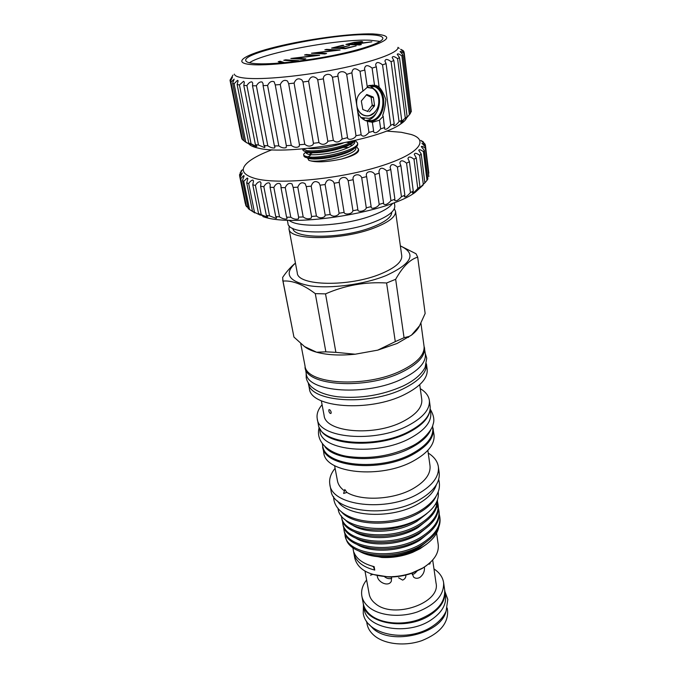 <?xml version="1.0" encoding="UTF-8"?>
<svg xmlns="http://www.w3.org/2000/svg" width="678" height="678" viewBox="0 0 678 678"><rect width="100%" height="100%" fill="white"/><g stroke="black" fill="none" stroke-linecap="round" stroke-linejoin="round"><path stroke-width="1.02" d="M365.425 120.591L368.383 120.108C371.925 118.938 374.62 116.421 376.468 112.573M374.892 89.827L371.01 86.386L369.027 85.589M367.086 87.428L372.807 88.386C383.384 93.115 380.866 115.692 368.908 118.404L360.798 117.497M369.213 87.36L367.196 87.36M368.129 111.573L362.798 109.514L361.323 100.988L366.747 94.522M367.51 111.336L372.247 105.217L371.103 97.217L366.289 94.886M372.417 85.14C387.604 87.309 387.248 117.641 372.247 121.26L368.925 121.777M365.9 120.76L371.781 120.574C384.731 117.438 387.121 92.115 374.79 86.733L368.646 85.623M246.868 142.863L244.241 141.134L250.233 144.711L248.767 143.117L251.063 143.753L256.352 146.465L256.877 146.262L255.394 144.609L258.471 145.041L264.505 147.567L264.979 146.999L263.996 145.558L267.802 145.762C270.31 147.465 272.548 148.194 274.522 147.957L274.963 147.024L274.404 145.914L278.819 145.889C281.514 147.787 283.963 148.363 286.158 147.609L286.336 145.651L291.26 145.389C294.083 147.49 296.701 147.872 299.108 146.516L299.473 144.778L304.769 144.278C307.642 146.567 310.388 146.711 313.007 144.702L313.439 143.295L318.94 142.575C321.787 145.024 324.618 144.906 327.432 142.211L327.805 141.253L333.347 140.321C336.051 142.914 338.915 142.507 341.949 139.117L347.551 137.6C347.594 140.778 354.882 139.16 356.001 135.727L361.137 134.752C362.84 137.185 365.45 136.414 368.976 132.422L367.323 121.159L372.375 122.345L379.443 120.184L383.206 116.319L384.545 128.82C385.714 129.99 387.791 128.803 390.782 125.252L382.545 64.842L386.07 63.613L384.926 61.037C385.502 58.774 387.562 58.986 391.104 61.69L393.85 60.512L392.181 57.494C392.698 55.96 394.503 56.359 397.588 58.681L399.503 57.588L397.257 54.316C397.706 53.401 399.249 53.943 401.893 55.918L402.952 54.935L400.096 51.553C400.461 51.155 401.757 51.791 403.969 53.46L404.181 52.604L400.698 49.274L403.24 50.638M367.323 121.159L365.951 120.777C360.221 118.226 357.289 113.667 357.153 107.099C355.594 99.751 357.518 94.428 362.933 91.115L360.035 71.283L364.849 70.063L364.518 68.792C365.154 64.885 367.679 64.639 372.103 68.08L376.324 66.834L375.637 64.834C376.248 61.766 378.544 61.774 382.545 64.842M364.849 70.063L367.323 87.276L362.933 91.115M367.222 86.572L369.018 85.504L374.519 85.233L372.103 68.08M372.68 85.14L375.375 86.098C388.206 91.691 385.723 118.031 372.247 121.303L369.069 121.82M241.453 137.083L230.011 80.19L232.469 77.199L230.334 81.445L230.952 82.165L234.156 79.123L232.63 83.199L234.096 83.767L237.478 80.343L238.122 80.784L237.131 84.538L239.444 84.936L243.605 81.275L244.343 82.123L243.8 85.42L246.911 85.623C248.47 83.072 250.123 81.809 251.877 81.843L252.716 83.089L252.513 85.792L256.369 85.792C258.047 82.818 259.971 81.546 262.132 82.004L263.072 83.657L263.081 85.631L267.59 85.428C269.352 81.996 271.531 80.767 274.115 81.741L275.251 84.936L280.277 84.53C282.09 80.64 284.506 79.487 287.514 81.072L288.675 83.716L294.091 83.106C295.888 78.784 298.506 77.741 301.939 79.979L302.973 81.987L308.609 81.199C310.321 76.478 313.1 75.589 316.948 78.512L317.711 79.809L323.389 78.868C322.83 74.444 329.915 72.453 332.076 76.707L332.432 77.241L337.983 76.173C336.78 71.436 344.314 69.876 346.678 74.368L351.865 72.8C352.535 68.02 355.255 67.512 360.035 71.283M230.334 81.445L241.86 138.736L242.521 139.702L230.952 82.165M242.521 139.702L244.182 140.871M245.724 141.948L234.096 83.767M251.063 143.753L239.444 84.936M258.471 145.041L246.911 85.623M267.802 145.762L256.369 85.792M278.819 145.889L267.59 85.428M291.26 145.389L280.277 84.53M304.769 144.278L294.091 83.106M318.94 142.575L308.609 81.199M333.347 140.321L323.389 78.868M406.41 118.362C405.571 120.15 403.596 122.065 400.503 124.108C379.672 139.761 287.489 155.55 258.92 148.27L256.454 147.694C252.674 146.694 250.123 145.431 248.809 143.906M255.216 63.622C270.242 64.825 304.007 61.334 333.686 55.325C363.425 49.333 383.595 42.011 382.841 38.095C382.367 36.104 377.875 34.985 369.383 34.739C333.72 33.154 242.682 51.757 245.758 60.537C246.08 62.113 249.233 63.139 255.216 63.622M380.087 41.4L370.154 40.231C339.11 38.748 263.369 52.748 249.419 62.791M234.342 74.114L234.486 74.538C235.308 76.275 238.902 77.478 245.266 78.139C262.649 79.953 302.21 76.19 337.602 69.054C373.053 61.935 397.672 52.918 397.986 47.765L397.986 47.316M372.714 33.9C350.331 33.332 307.21 39.171 276.132 46.841C244.851 54.469 231.054 62.969 251.402 64.588C271.225 66.342 323.245 59.622 356.772 50.782C390.392 40.977 395.706 35.349 372.714 33.9M233.003 75.055L230.011 80.19M433.971 568.935L434.191 569.071C439.607 572.698 442.742 577.215 443.607 582.614C444.209 594.928 435.496 604.691 417.462 611.903C400.503 617.777 380.061 615.87 369.561 607.717C365.273 604.369 362.696 600.462 361.849 596.004C360.933 590.538 362.518 585.19 366.612 579.961M443.607 582.614L444.683 590.207C445.293 602.598 436.632 612.412 418.682 619.641C401.8 625.523 381.434 623.574 370.959 615.344C366.679 611.971 364.111 608.03 363.247 603.547L361.849 596.004M363.162 603.064L363.34 604.301C365.273 623.624 406.453 630.964 430.022 615.149C440.836 607.963 445.777 599.903 444.836 590.962L444.615 589.724M363.34 604.301L364.247 609.166C366.205 628.574 407.283 635.981 430.767 620.133C441.556 612.929 446.48 604.835 445.531 595.86L444.836 590.962M366.544 621.234L367.052 623.963C367.925 628.531 370.485 632.549 374.739 635.998C385.155 644.414 405.317 646.49 421.987 640.591C439.717 633.32 448.251 623.379 447.59 610.768L447.2 608.03M445.955 611.488C441.141 633.659 392.138 645.617 373.442 628.913L368.832 624.116M347 146.024L346.475 145.999M308.753 151.965L306.159 153.27M303.693 154.787L303.897 155.948C304.142 156.915 305.583 157.593 308.227 157.974L312.431 158.271C324.152 158.135 336.051 155.881 348.136 151.499C354.704 148.821 357.899 146.346 357.713 144.058L357.535 142.888C360.162 149.321 321.27 159.245 308.024 156.796C305.38 156.423 303.939 155.754 303.693 154.787C303.608 153.855 304.591 152.83 306.659 151.728M347.916 144.948L349.102 145.058M302.659 148.889L302.829 149.846C303.066 150.787 304.507 151.44 307.151 151.796L311.041 152.058C322.991 151.914 335.144 149.601 347.5 145.117C351.636 143.422 354.399 141.812 355.789 140.295M353.492 140.829C344.907 146.931 316.982 152.228 306.948 150.618L302.685 148.889M358.654 150.287L358.459 149.007C358.476 152.245 352.848 155.593 341.568 159.042C352.645 156.109 358.331 153.186 358.654 150.287M356.442 146.779L358.459 149.007M355.425 140.66L357.535 142.888M412.199 574.512L414.419 573.715L416.97 571.207M242.478 180.407L248.25 208.646L254.826 212.943L252.496 211.35L260.369 215.172L258.547 213.612L252.775 184.806L253.521 180.916L252.818 180.051C251.436 180.263 250.063 181.441 248.682 183.585L246.707 182.823L247.877 178.551L247.258 178.009L243.783 181.323L242.478 180.407L244.139 175.865L243.588 175.644L240.749 178.67L240.114 177.628L242.3 172.924L239.58 175.687L239.605 174.543L242.351 169.805L240.893 171.237M240.114 177.628L245.851 205.578L248.08 207.799M272.09 149.753C262.31 153.398 254.835 157.127 249.657 160.932C239.512 168.678 241.461 174.577 255.504 178.611C278.133 184.645 335.602 179.577 376.502 167.39C417.631 155.287 430.505 140.456 411.165 134.481L401.291 132.286L386.341 131.049M258.547 213.612L267.183 217.087L267.674 216.824L266.335 215.367L269.547 215.867L276.175 218.392L276.632 217.833L275.734 216.57L279.489 216.85C282.056 218.545 284.446 219.265 286.667 219.011L287.099 218.155L286.565 217.163L290.777 217.223C293.447 219.07 295.998 219.63 298.43 218.918L298.6 217.13L303.185 216.96C305.905 218.96 308.583 219.333 311.219 218.087L311.566 216.46L316.423 216.062C319.135 218.197 321.897 218.358 324.728 216.545L325.177 215.155L330.178 214.528C332.805 216.799 335.627 216.723 338.644 214.307L339.085 213.239L344.11 212.409C344.424 214.901 351.526 214.341 352.619 211.434L352.95 210.765L357.874 209.748L353.187 179.721L348.187 180.729L347.594 179.729C345.305 175.28 338.415 177.899 339.229 182.374L334.135 183.213L333.237 181.526C329.262 178.534 326.559 179.543 325.118 184.543L320.05 185.187L318.957 182.84C315.355 180.441 312.761 181.543 311.194 186.153L306.278 186.603L305.1 183.645C301.88 181.814 299.439 183.001 297.803 187.187L293.159 187.416L292.015 183.924C289.175 182.628 286.921 183.865 285.26 187.628L280.997 187.637L280.963 185.552L280.006 183.679C277.548 182.874 275.505 184.128 273.861 187.459L270.073 187.255L270.208 184.475L269.327 182.933C267.259 182.535 265.429 183.797 263.835 186.704L260.606 186.297L261.005 182.907L260.216 181.712C258.504 181.653 256.894 182.891 255.403 185.399L252.775 184.806M357.874 209.748C357.679 212.655 365.239 211.172 366.315 208.002L361.671 177.5C359.365 172.67 351.746 174.771 353.187 179.721M344.11 212.409L339.229 182.374M330.178 214.528L325.118 184.543M316.423 216.062L311.194 186.153M303.185 216.96L297.803 187.187M290.777 217.223L285.26 187.628M279.489 216.85L273.861 187.459M269.547 215.867L263.835 186.704M261.166 214.307L255.403 185.399M254.47 212.222L248.682 183.585M249.572 209.672L243.783 181.323M246.504 206.722L240.749 178.67M245.283 203.459L239.58 175.687M240.402 173.314L240.224 172.458M430.352 562.418L429.86 563.969L428.521 564.147M424.411 567.079C424.809 571.266 423.292 574.715 419.851 577.427C417.462 578.69 415.377 578.58 413.605 577.088L412.097 573.173M391.409 576.986L391.401 580.995C388.943 587.292 377.866 582.656 377.265 575.961M405.825 575.046C406.071 577.325 405.012 579.012 402.656 580.105L398.579 577.809M365.001 571.105L369.179 594.081C369.883 597.793 372.027 601.03 375.612 603.793C393.816 619.387 440.946 602.886 436.039 583.131L432.674 560.028M372.044 574.707L370.476 575.181M384.358 576.563C386.757 578.554 389.223 579.122 391.765 578.283M304.837 364.925L306.21 373.485C307.126 392.308 366.908 396.52 402.444 378.782C418.479 370.832 426.123 362.561 425.36 353.975L423.936 345.424M305.015 367.29C305.88 385.926 365.823 389.969 401.495 372.324C417.589 364.425 425.267 356.221 424.521 347.721M324.94 446.726C335.873 461.845 383.316 462.854 411.105 447.743C421.597 442.209 428.225 436.081 430.971 429.36M322.406 444.065L322.753 445.836C324.152 465.905 379.502 471.702 411.987 453.726C426.708 445.649 433.632 437.013 432.767 427.818L432.522 426.03M320.101 428.903C327.025 445.921 378.621 448.573 408.834 432.394C421.394 425.818 428.403 418.665 429.877 410.927M319.16 427.115L319.931 431.123C321.228 450.794 376.943 456.252 409.732 438.471C424.581 430.479 431.589 421.987 430.742 412.978L430.191 408.927M438.191 491.787L438.268 492.355C439.2 501.745 432.988 510.407 419.648 518.348C390.316 535.951 339.831 529.179 338.119 508.754L338.008 508.195M436.268 495.872C433.53 502.212 427.725 507.915 418.843 512.975C394.426 527.348 352.585 526.17 341.136 511.449M292.828 228.393C293.574 239.105 341.983 238.902 371.646 227.367C385.045 222.198 391.748 217.138 391.765 212.197M346.899 492.44L344.797 489.516L343.61 493.457L346.899 492.44C361.484 501.347 393.299 499.754 412.58 488.914C425.013 481.795 430.827 474.075 430.013 465.744L427.852 450.361M331.186 412.216C330.559 410.326 329.805 409.487 328.932 409.715L328.788 410.919C329.355 412.826 330.084 413.665 330.991 413.436L331.186 412.216M427.013 513.449L417.012 521.263C397.554 533.442 364.857 534.366 351.738 524.594M428.725 518.89L417.97 527.611C399.393 539.205 368.951 540.773 354.704 532.018M429.386 525.45L418.928 533.925C400.537 545.459 370.527 547.078 356.145 538.408M430.038 531.967L419.868 540.197C401.673 551.672 372.095 553.35 357.586 544.773M430.683 538.459L420.809 546.434C403.029 557.663 374.502 559.562 359.611 551.417L359.128 551.138M309.405 388.621C310.431 407.817 369.552 412.41 404.605 394.511C420.436 386.494 427.954 378.095 427.165 369.332L426.411 363.789C427.004 372.408 419.445 380.663 403.732 388.553C368.747 406.258 309.761 402.003 308.346 383.129L309.405 388.621M321.347 400.791L324.101 415.419C325.186 432.335 374.095 436.768 403.046 421.479C416.258 414.555 422.504 407.207 421.775 399.418L419.724 384.689M322.092 404.732C318.058 409.453 316.44 414.114 317.236 418.724C318.457 438.158 374.781 443.344 408.012 425.631C423.055 417.682 430.166 409.258 429.344 400.367C428.632 395.74 425.606 391.842 420.275 388.655M317.236 418.724L318.329 424.436C319.592 444.031 375.781 449.353 408.893 431.564C423.886 423.572 430.962 415.097 430.132 406.13L429.344 400.367M322.381 444.022L323.787 452.879C325.245 473.244 380.731 479.236 413.258 461.057C427.988 452.896 434.912 444.149 434.03 434.818L432.539 425.987M322.618 446.794C324.033 466.989 379.672 472.846 412.326 454.752C427.115 446.624 434.064 437.937 433.191 428.682M335.093 468.329C330.669 473.727 328.923 479.126 329.864 484.541L331 490.491C332.712 511.831 387.265 518.678 419.029 500.017C433.42 491.635 440.141 482.558 439.183 472.769L438.369 466.778C437.53 461.345 434.149 456.777 428.233 453.074M329.864 484.541C331.525 505.737 386.24 512.449 418.114 493.864C432.564 485.516 439.31 476.49 438.369 466.778M337.525 500.949C347.085 517.085 391.842 519.297 417.851 504.093C427.979 498.347 434.14 491.897 436.335 484.762M344.653 519.17C355.374 533.018 395.079 533.688 418.063 519.382L420.411 517.907M345.017 535.179L346.483 540.197C352.755 557.223 397.062 561.079 422.47 544.578C435.183 536.417 441.005 527.56 439.937 518.009L439.751 516.653C440.819 526.196 434.988 535.044 422.267 543.197C394.562 561.113 346.661 554.757 345.017 535.179L344.763 532.772M343.865 529.103L344.119 530.442C345.738 549.917 393.749 556.18 421.538 538.315C434.293 530.179 440.149 521.365 439.09 511.873L438.895 510.509C439.954 519.992 434.098 528.798 421.326 536.925C393.52 554.782 345.483 548.544 343.865 529.103L343.619 526.679M342.712 522.984L342.966 524.34C344.551 543.68 392.698 549.816 420.589 532.01C433.403 523.899 439.285 515.127 438.225 505.695L438.039 504.33C439.09 513.746 433.2 522.509 420.385 530.611C392.46 548.409 344.288 542.298 342.712 522.984L342.466 520.543M437.327 500.322C437.2 508.907 431.233 516.89 419.428 524.255C391.401 541.993 343.093 536.001 341.543 516.831L341.805 518.195C343.356 537.391 391.638 543.409 419.64 525.662C432.233 517.755 438.166 509.212 437.437 500.025M341.543 516.831L341.39 515.814M439.242 514.28L439.751 516.653M438.98 511.195L438.361 508.814M438.124 508.153L437.013 505.813M436.632 505.161L435.7 503.788M438.386 508.127L438.895 510.509M438.124 505.017L437.496 502.618M437.251 501.949L436.963 501.262M437.14 500.813L437.302 501.254M437.522 501.923L438.039 504.33M366.247 554.324L381.638 557.443C392.308 557.994 402.613 556.307 412.555 552.384L419.945 548.782L426.47 544.239M438.802 527.094C437.259 534.671 431.53 541.451 421.606 547.426L413.58 551.367C402.868 555.621 391.867 557.469 380.561 556.918C372.222 556.401 365.239 554.562 359.611 551.417M373.264 566.427L374.748 570.079L374.137 566.639C363.391 563.91 356.653 559.13 353.924 552.299L354.552 555.68L355.84 555.918M374.748 570.079C364.01 567.333 357.281 562.537 354.552 555.68M352.823 547.544L354.823 558.282C357.925 569.588 369.188 575.741 388.621 576.749C396.664 576.783 404.478 575.503 412.088 572.902L422.852 567.961C433.988 560.952 439.115 553.18 438.234 544.62L436.607 533.145M372.485 574.351L389.104 577.012C396.85 577.046 404.385 575.817 411.716 573.308L422.089 568.537L426.615 565.486M289.065 220.24C297.862 228.528 344.034 226.181 372.129 215.536C382.977 211.519 389.842 207.426 392.731 203.256M295.439 263.115C283.777 273.793 288.438 281.336 309.414 285.735C330.127 289.023 363.866 284.591 386.104 275.573C412.105 263.496 416.86 253.614 400.367 245.936M295.43 263.072C290.972 266.666 286.709 271.454 282.641 277.421L282.997 281.082C292.354 280.268 303.117 284.455 315.287 293.633L325.533 293.879C345.026 285.336 365.383 281.701 386.596 282.989L395.655 279.302C402.647 266.793 409.987 259.411 417.69 257.157L416.021 253.75L400.359 245.877M300.71 343.526L305.007 365.798C305.854 384.307 365.561 388.291 401.105 370.756C417.148 362.899 424.801 354.747 424.055 346.305L420.936 323.194M315.287 293.633L325.864 351.831L316.618 352.221L304.49 346.534C307.371 348.865 311.414 350.763 316.618 352.221L317.109 352.357C327.559 355.069 340.254 355.696 355.187 354.213L377.731 350.145L397.079 343.483L411.521 335.101L409.181 336.415L404.054 337.72L395.655 279.302M334.593 465.633L337.458 480.897C338.186 484.702 340.551 488.05 344.551 490.948M287.353 220.172L287.964 223.384C287.777 235.02 340.687 234.902 373.154 222.359C387.926 216.689 395.138 211.197 394.782 205.892L394.333 202.654M289.311 225.944L288.981 228.817L297.286 272.912C297.447 286.023 349.331 287.175 380.883 273.844C395.249 267.818 402.198 261.81 401.749 255.809L395.545 211.367L394.316 208.748M288.981 228.817C288.836 240.622 341.636 240.639 374.002 228.011C388.731 222.299 395.91 216.757 395.545 211.367M282.709 279.997L293.938 337.059L282.997 281.082M304.49 346.534L293.938 337.059M417.69 257.157L425.148 313.482L419.504 325.813L411.521 335.101C415.453 332 418.114 328.906 419.504 325.813M386.596 282.989L395.282 341.619L404.054 337.72M395.282 341.619L377.731 350.145L355.187 354.213L335.881 352.348L325.533 293.879M325.864 351.831L335.881 352.348M373.281 566.545L371.866 566.045M252.496 211.35L246.707 182.823M266.335 215.367L260.606 186.297M275.734 216.57L270.073 187.255M286.565 217.163L280.997 187.637M298.6 217.13L293.159 187.416M311.566 216.46L306.278 186.603M325.177 215.155L320.05 185.187M339.085 213.239L334.135 183.213M352.95 210.765L348.187 180.729M366.425 207.799L371.137 206.612L366.637 176.636L361.866 177.789M371.137 206.612L371.154 206.9C370.815 209.816 377.934 207.485 379.197 204.4L374.824 174.475C372.434 169.966 365.01 171.195 366.535 176.111L366.637 176.636M379.197 204.4L383.579 203.086L379.265 173.204L374.824 174.475M383.579 203.086L383.536 203.824C385.146 205.451 387.621 204.4 390.96 200.671L386.765 170.873C382.299 167.059 379.688 167.39 378.926 171.881L379.265 173.204M390.96 200.671L394.901 199.264L390.765 169.517L386.765 170.873M394.901 199.264L394.698 200.408C396.062 201.502 398.317 200.264 401.444 196.705L397.418 167.059C393.274 163.618 390.842 163.762 390.113 167.483L390.765 169.517M401.444 196.705L404.868 195.23L400.893 165.661L397.418 167.059M404.868 195.23L404.393 196.747C405.529 197.323 407.546 195.942 410.436 192.594L406.554 163.152C402.766 160.084 400.537 160.042 399.851 163.025L400.893 165.661M410.436 192.594L413.275 191.094L409.444 161.728L406.554 163.152M413.275 191.094L412.444 192.916C413.368 193.035 415.139 191.543 417.758 188.442L414.012 159.228C410.597 156.533 408.58 156.338 407.953 158.618L409.444 161.728M417.758 188.442L419.97 186.95L416.258 157.821L414.012 159.228M419.97 186.95L418.707 189.026L423.301 184.331L419.665 155.372C416.631 153.042 414.834 152.711 414.275 154.355L416.258 157.821M423.301 184.331L424.852 182.882L421.241 154.016L419.665 155.372M424.852 182.882L426.996 180.365L423.445 151.677C420.784 149.685 419.207 149.236 418.733 150.33L421.241 154.016M426.996 180.365L427.869 178.984L424.343 150.397L423.445 151.677M428.818 173.153L425.369 145.033L421.945 143.278L425.555 147.024L428.827 176.619L425.335 148.211C423.03 146.516 421.682 145.99 421.284 146.618L424.343 150.397M425.555 147.024L425.335 148.211M423.691 142.99L423.597 142.202L420.775 140.363L424.928 143.973L425.369 145.033M422.53 141.278L423.597 142.202M423.106 185.102L415.216 192.323C388.994 212.18 295.447 227.494 264.267 217.045L263.072 216.697M341.568 159.042C326.22 162.254 315.295 162.678 308.804 160.313L307.49 157.855M308.185 156.821L311.083 154.754M343.365 147.448L348.78 147.389M356.136 45.892L345.153 48.723L331.593 48.079L342.466 45.307L343.848 45.367L334.703 47.706L338.839 47.892L349.416 45.604L340.229 47.96L345.492 48.197L356.136 45.892M295.447 58.189L305.812 58.85L303.964 59.325L290.845 58.477L314.965 55.588L304.558 54.977L306.346 54.52L319.643 55.291L295.447 58.189L295.549 58.783M281.887 62.901L278.192 61.706L280.082 61.223L284.574 62.664M298.676 60.689L296.82 61.173L283.768 60.283L285.608 59.817L298.676 60.689M316.067 52.918L326.61 53.494L324.804 53.96L311.456 53.223L335.424 50.333L324.847 49.799L326.601 49.358L340.11 50.019L316.067 52.918L316.16 53.477M361.332 44.553L359.603 44.994L345.899 44.434L354.179 42.375L361.442 41.528L362.688 41.824L358.442 43.392L371.858 41.841L354.933 44.29L361.332 44.553M368.976 132.422L373.637 131.091L372.375 122.345M373.637 131.091L373.612 131.905C375.036 133.702 377.392 132.702 380.672 128.896L379.443 120.184M380.672 128.896L384.765 127.506M244.241 141.134L232.63 83.199M248.767 143.117L237.131 84.538M255.394 144.609L243.8 85.42M263.996 145.558L252.513 85.792M274.404 145.914L263.081 85.631M286.336 145.651L275.251 84.936M299.473 144.778L288.675 83.716M313.439 143.295L302.973 81.987M327.805 141.253L317.711 79.809M342.144 138.702L332.432 77.241M347.551 137.6L337.983 76.173M356.001 135.727L346.678 74.368M361.12 134.49L351.941 73.207M376.324 66.834L379.061 86.504L374.519 85.233M390.782 125.252L394.189 123.845L386.07 63.613M394.189 123.845L393.655 125.591C394.588 126.176 396.384 124.845 399.054 121.599L391.104 61.69M399.054 121.599L401.698 120.209L393.85 60.512M401.698 120.209L400.732 122.303L405.291 118.04L397.588 58.681M405.291 118.04L407.131 116.718L399.503 57.588M407.131 116.718L405.656 119.057L409.402 114.667L401.893 55.918M409.402 114.667L410.41 113.438L402.952 54.935M410.343 112.946L411.343 111.565L403.969 53.46M411.343 111.565L404.181 52.604M403.995 52.443L403.859 51.35M376.358 86.648L376.188 85.436M399.24 48.35L397.986 47.477M379.061 86.504L378.688 86.801C381.324 89.115 383.689 93.352 385.799 99.513C385.358 105.59 384.324 110.895 382.68 115.438L383.206 116.319M280.294 62.384L280.082 61.223M285.718 60.418L285.608 59.817M306.448 55.096L306.346 54.52M326.686 49.892L326.601 49.358M334.779 48.231L334.703 47.706M338.924 48.426L338.839 47.892M340.314 48.494L340.229 47.96M361.577 42.485L361.442 41.528M355.009 44.807L354.933 44.29M352.552 43.146L348.992 44.053L353.526 44.24L360.459 42.146L352.552 43.146M349.068 44.562L348.992 44.053M353.602 44.748L353.526 44.24M369.459 111.743L374.375 106.115L372.095 105.844M372.247 105.217L374.544 105.488L374.375 106.115M374.544 105.488L373.4 97.463L371.103 97.217M370.79 96.742L373.4 97.463M373.07 96.988L366.968 94.547M357.187 107.344C358.323 110.989 360.306 113.497 363.137 114.862C366.976 116.582 370.603 115.913 374.01 112.845L375.578 111.133C381.672 103.785 378.595 90.055 370.841 87.632M361.035 117.76L364.332 118.709M343.28 143.024C332.135 147.177 314.736 149.491 308.236 148.363M354.619 141.346C356.569 144.88 343.61 150.652 329.313 153.236C312.77 155.694 305.159 155.186 306.481 151.694M348.95 144.507L349.865 144.66M355.586 147.533C359.849 154.109 317.49 164.144 308.804 160.313M353.246 142.295C351.89 143.617 349.45 145.016 345.916 146.473C334.695 150.567 323.72 152.686 312.982 152.83C309.592 152.77 307.346 152.372 306.227 151.652M346.789 142.304L349.984 142.761M354.077 148.584C352.67 149.931 350.17 151.347 346.577 152.821C335.618 156.821 324.864 158.889 314.321 159.025C310.897 158.957 308.583 158.567 307.397 157.838M308.922 154.474L312.761 152.745M357.111 43.841L357.035 43.341M375.578 111.133C370.468 119.048 359.569 116.777 357.238 107.505M444.904 591.462L447.802 599.437L446.107 611.149C443.463 617.048 438.835 622.15 432.208 626.447C408.097 642.82 366.137 635.413 363.239 613.285L363.433 604.801M306.142 373.12L306.253 377.926C306.888 380.943 308.541 383.833 311.219 386.613C317.245 391.884 326.118 395.274 337.839 396.783C360.552 398.817 382.307 395.232 403.105 386.011C414.216 380.612 421.572 374.375 425.157 367.298L426.733 358.204L425.309 353.611M374.79 86.733L371.01 86.377M256.454 147.694L250.513 143.617M333.584 496.601C334.042 523.56 387.714 529.543 419.301 511.331C429.081 505.491 435.301 499.178 437.963 492.398C439.675 488.423 439.912 484.092 438.691 479.397M412.555 552.384L413.58 551.367M381.638 557.443L380.561 556.918M389.104 577.012L388.621 576.749M319.202 427.352C314.702 443.319 331.601 454.76 349.687 456.709C371.307 459.175 391.867 455.726 411.368 446.378C424.157 440.505 432.767 428.352 433.005 424.547C434.7 420.241 433.776 415.122 430.225 409.173M408.292 337.424L409.181 336.415M254.826 212.943L254.716 212.367M260.369 215.172L260.216 214.409M418.707 189.026L418.589 188.069M415.216 192.323L418.877 187.704M264.267 217.045L259.318 213.833M307.448 157.847C307.914 158.533 310.202 158.923 314.321 159.025L312.431 158.271M353.399 142.202C353.441 142.736 350.941 144.168 345.916 146.473L347.5 145.117M306.405 151.686C306.685 152.347 308.88 152.728 312.982 152.83L311.041 152.058M348.984 144.499L352.45 145.253M354.238 148.482C353.111 149.728 350.551 151.177 346.577 152.821L348.136 151.499M400.503 124.108L403.342 120.328M371.324 97.242L371.264 96.793M250.801 144.863L250.563 143.651M360.459 42.146L360.56 42.816M378.926 86.428L375.375 86.098M373.112 97.005L370.824 96.759M370.044 115.336L374.019 112.853"/></g></svg>
